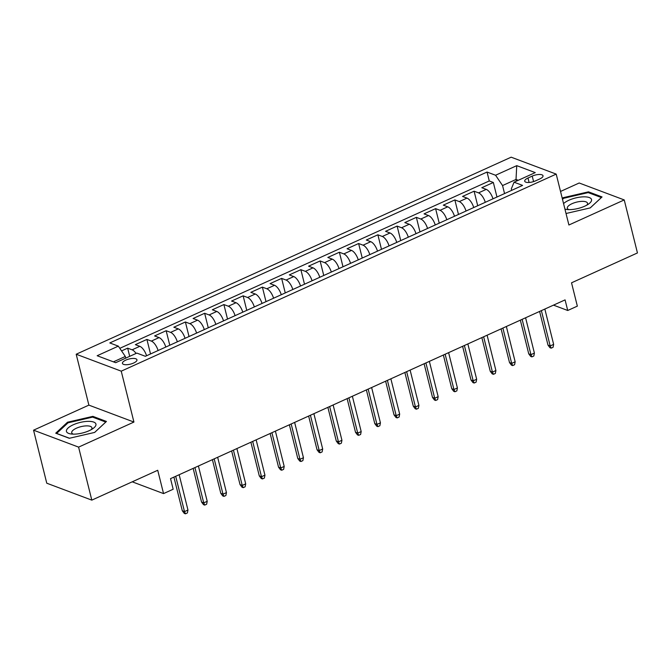 <?xml version="1.0" encoding="UTF-8"?>
<svg xmlns="http://www.w3.org/2000/svg" width="671" height="671" viewBox="0 0 671 671"><rect width="100%" height="100%" fill="white"/><g stroke="black" fill="none" stroke-linecap="round" stroke-linejoin="round"><path stroke-width="1.01" d="M133.596 363.045A7.482 2.659 -14 0 0 136.959 359.773A7.482 2.659 -14 0 0 125.804 360.117A7.482 2.659 -14 0 0 122.441 363.388A7.482 2.659 -14 0 0 133.596 363.045M33.55 430.186L46.769 483.204L91.81 500.13L78.591 447.121L133.932 422.059L121.241 371.164L76.192 354.229L88.882 405.125L33.55 430.186L78.591 447.121M121.241 371.164L556.209 174.108L511.168 157.182L76.192 354.229M556.209 174.108L568.899 225.003L624.231 199.933L579.19 182.998L560.537 191.453M624.231 199.933L637.45 252.942L571.533 282.81L577.345 306.135L567.725 310.488L565.083 299.887L170.526 478.633L173.168 489.234L163.548 493.596L157.727 470.27L91.81 500.13M492.984 198.817A9.352 4.001 -114.4 0 0 486.24 189.381L481.795 187.712L493.344 182.478L496.968 197.014M485.284 202.306A9.352 4.001 -114.4 0 0 478.54 192.871L474.095 191.201L477.718 205.737M474.095 191.201L462.545 196.435L466.991 198.104A9.352 4.001 -114.4 0 1 473.734 207.54M454.493 216.255A9.352 4.001 -114.4 0 0 447.75 206.819L443.305 205.15L454.854 199.916L458.478 214.452M435.244 224.978A9.352 4.001 -114.4 0 0 428.501 215.542L424.055 213.873L435.605 208.639L439.228 223.175M415.995 233.693A9.352 4.001 -114.4 0 0 409.251 224.257L404.806 222.587L416.356 217.354L419.979 231.889M396.754 242.416A9.352 4.001 -114.4 0 0 390.01 232.98L385.565 231.31L397.115 226.077L400.738 240.612M377.505 251.139A9.352 4.001 -114.4 0 0 370.761 241.694L366.316 240.025L377.865 234.8L381.489 249.327M358.255 259.853A9.352 4.001 -114.4 0 0 351.512 250.417L347.066 248.748L358.616 243.514L362.239 258.05M339.014 268.576A9.352 4.001 -114.4 0 0 332.271 259.14L327.825 257.463L339.375 252.237L342.998 266.764M319.765 277.291A9.352 4.001 -114.4 0 0 313.022 267.855L308.576 266.186L320.126 260.952L323.749 275.487M300.516 286.014A9.352 4.001 -114.4 0 0 293.772 276.578L289.327 274.909L300.876 269.675L304.5 284.21M281.266 294.728A9.352 4.001 -114.4 0 0 274.531 285.292L270.086 283.623L281.635 278.39L285.259 292.925M262.025 303.451A9.352 4.001 -114.4 0 0 255.282 294.015L250.837 292.346L262.386 287.113L266.01 301.648M242.776 312.166A9.352 4.001 -114.4 0 0 236.033 302.73L231.587 301.061L243.137 295.827L246.76 310.363M223.527 320.889A9.352 4.001 -114.4 0 0 216.792 311.453L212.346 309.784L223.896 304.55L227.519 319.086M204.286 329.604A9.352 4.001 -114.4 0 0 197.542 320.168L193.097 318.499L204.647 313.273L208.27 327.8M185.037 338.327A9.352 4.001 -114.4 0 0 178.293 328.891L173.848 327.222L185.397 321.988L189.021 336.523M165.787 347.05A9.352 4.001 -114.4 0 0 159.052 337.605L154.607 335.936L166.156 330.711L169.78 345.238M146.546 355.764A9.352 4.001 -114.4 0 0 139.803 346.328L135.357 344.659L146.907 339.425L150.53 353.961M532.22 176.104L527.985 178.016A7.247 2.575 -14 0 0 524.722 181.187A7.247 2.575 -14 0 0 535.533 180.86L539.769 178.939A7.247 2.575 -14 0 0 543.024 175.768A7.247 2.575 -14 0 0 532.22 176.104L533.588 181.598M516.444 181.128L516.024 179.451L502.554 185.557L495.567 175.248L487.045 172.044L109.809 342.94L118.331 346.144L97.161 355.731L115.672 362.692L136.842 353.097L145.364 356.301L522.592 185.406L514.07 182.202L511.319 188.853L511.688 190.346M495.567 175.248L516.737 165.653L535.24 172.606L514.07 182.202M493.344 182.478L489.268 180.952L119.807 348.324M136.062 353.449A9.352 4.001 65.6 0 0 132.103 349.817L127.658 348.148L121.56 350.908M146.907 339.425L151.352 341.094A9.352 4.001 65.6 0 1 158.096 350.53M166.156 330.711L170.593 332.38A9.352 4.001 65.6 0 1 177.337 341.816M185.397 321.988L189.843 323.657A9.352 4.001 65.6 0 1 196.586 333.093M204.647 313.273L209.092 314.942A9.352 4.001 65.6 0 1 215.836 324.378M223.896 304.55L228.333 306.219A9.352 4.001 65.6 0 1 235.076 315.655M243.137 295.827L247.582 297.505A9.352 4.001 65.6 0 1 254.326 306.941M262.386 287.113L266.832 288.782A9.352 4.001 65.6 0 1 273.575 298.218M281.635 278.39L286.072 280.059A9.352 4.001 65.6 0 1 292.816 289.503M300.876 269.675L305.322 271.344A9.352 4.001 65.6 0 1 312.065 280.78M320.126 260.952L324.571 262.621A9.352 4.001 65.6 0 1 331.315 272.057M339.375 252.237L343.812 253.906A9.352 4.001 65.6 0 1 350.556 263.342M358.616 243.514L363.061 245.183A9.352 4.001 65.6 0 1 369.805 254.619M377.865 234.8L382.311 236.469A9.352 4.001 65.6 0 1 389.054 245.905M397.115 226.077L401.552 227.746A9.352 4.001 65.6 0 1 408.295 237.182M416.356 217.354L420.801 219.031A9.352 4.001 65.6 0 1 427.544 228.467M435.605 208.639L440.05 210.308A9.352 4.001 65.6 0 1 446.794 219.744M454.854 199.916L459.291 201.594A9.352 4.001 65.6 0 1 466.035 211.029M504.55 193.575L502.554 185.557M132.229 481.82L163.548 493.596M553.491 305.137L567.725 310.488M518.272 180.298L516.024 179.451L516.737 165.653M125.737 358.129L125.318 356.452L113.424 361.845M489.268 180.952L487.045 172.044M127.658 348.148L129.704 356.335M118.331 346.144L125.318 356.452M566.03 213.504L590.254 207.901L602.046 196.939L588.484 191.839L563.128 197.702L562.29 198.482M133.932 422.059L88.882 405.125M69.306 438.289L94.661 432.418L106.446 421.455L92.883 416.356L67.528 422.218L55.735 433.189L69.306 438.289M563.346 198.574L563.128 197.702M588.719 192.787L588.484 191.839M67.746 423.091L67.528 422.218M93.118 417.312L92.883 416.356M539.593 311.436L547.989 345.112L550.178 345.934L541.38 310.623M553.642 344.366L553.072 347.284L551.151 348.157L550.178 345.934L553.642 344.366L544.844 309.054M551.151 348.157L549.935 347.695L547.989 345.112M564.94 209.109A15.198 5.402 -14 0 0 566.559 209.444A15.198 5.402 -14 0 0 584.709 206.198A15.198 5.402 -14 0 0 588.752 203.909A15.198 5.402 -14 0 0 587.603 197.106A15.198 5.402 -14 0 0 568.882 200.252A15.198 5.402 -14 0 0 563.565 203.598M586.798 205.15A10.401 3.699 -14 0 0 587.519 203.221A10.401 3.699 -14 0 0 572.002 203.699A10.401 3.699 -14 0 0 567.331 208.253A10.401 3.699 -14 0 0 568.874 209.62M562.508 199.354L563.657 198.289L588.224 192.602L601.367 197.542L590.212 207.909M95.987 424.324A15.198 5.402 -14 0 0 80.604 422.336A15.198 5.402 -14 0 0 66.404 431.168A15.198 5.402 -14 0 0 70.958 433.961A15.198 5.402 -14 0 0 93.16 428.425A15.198 5.402 -14 0 0 95.987 424.324M91.197 429.675A10.401 3.699 -14 0 0 91.952 427.913A10.401 3.699 -14 0 0 91.919 427.737A10.401 3.699 -14 0 0 81.174 426.605A10.401 3.699 -14 0 0 71.696 432.594A10.401 3.699 -14 0 0 71.73 432.77A10.401 3.699 -14 0 0 73.273 434.137M69.457 438.247L56.632 433.424L68.056 422.805L92.623 417.119L105.766 422.067L94.619 432.434M520.344 320.151L528.74 353.827L530.937 354.649L522.13 319.346M534.401 353.08L533.831 356.007L531.902 356.88L530.937 354.649L534.401 353.08L525.594 317.777M531.902 356.88L530.686 356.418L528.74 353.827M501.103 328.874L509.499 362.55L511.688 363.372L502.889 328.069M515.152 361.803L514.582 364.722L512.661 365.594L511.688 363.372L515.152 361.803L506.353 326.492M512.661 365.594L511.445 365.141L509.499 362.55M481.853 337.588L490.249 371.264L492.439 372.086L483.64 336.783M495.903 370.518L495.332 373.445L493.411 374.317L492.439 372.086L495.903 370.518L487.104 335.215M493.411 374.317L492.195 373.856L490.249 371.264M462.604 346.311L471 379.987L473.198 380.809L464.391 345.506M476.662 379.241L476.091 382.16L474.162 383.032L473.198 380.809L476.662 379.241L467.855 343.938M474.162 383.032L472.946 382.579L471 379.987M443.363 355.034L451.759 388.702L453.948 389.524L445.15 354.221M457.412 387.955L456.842 390.883L454.921 391.755L453.948 389.524L457.412 387.955L448.614 352.652M454.921 391.755L453.705 391.294L451.759 388.702M424.114 363.749L432.51 397.425L434.699 398.247L425.9 362.944M438.163 396.678L437.593 399.597L435.672 400.47L434.699 398.247L438.163 396.678L429.365 361.375M435.672 400.47L434.456 400.017L432.51 397.425M404.865 372.472L413.261 406.14L415.458 406.97L406.651 371.659M418.922 405.393L418.352 408.32L416.423 409.193L415.458 406.97L418.922 405.393L410.115 370.09M416.423 409.193L415.206 408.731L413.261 406.14M385.624 381.187L394.02 414.863L396.209 415.685L387.402 380.382M399.673 414.116L399.102 417.035L397.182 417.907L396.209 415.685L399.673 414.116L390.874 378.813M397.182 417.907L395.965 417.454L394.02 414.863M366.374 389.91L374.77 423.577L376.959 424.407L368.161 389.096M380.423 422.839L379.853 425.758L377.932 426.63L376.959 424.407L380.423 422.839L371.625 387.528M377.932 426.63L376.716 426.169L374.77 423.577M347.125 398.624L355.521 432.3L357.718 433.122L348.912 397.819M361.183 431.554L360.612 434.473L358.683 435.345L357.718 433.122L361.183 431.554L352.376 396.251M358.683 435.345L357.467 434.892L355.521 432.3M327.884 407.347L336.28 441.023L338.469 441.845L329.662 406.534M341.933 440.277L341.363 443.195L339.442 444.068L338.469 441.845L341.933 440.277L333.135 404.965M339.442 444.068L338.226 443.606L336.28 441.023M308.635 416.062L317.031 449.738L319.22 450.56L310.421 415.257M322.684 448.991L322.114 451.918L320.193 452.791L319.22 450.56L322.684 448.991L313.885 413.688M320.193 452.791L318.977 452.329L317.031 449.738M289.386 424.785L297.781 458.461L299.979 459.283L291.172 423.98M303.443 457.714L302.873 460.633L300.944 461.505L299.979 459.283L303.443 457.714L294.636 422.403M300.944 461.505L299.727 461.052L297.781 458.461M270.145 433.508L278.54 467.175L280.73 467.997L271.923 432.694M284.194 466.429L283.623 469.356L281.703 470.228L280.73 467.997L284.194 466.429L275.395 431.126M281.703 470.228L280.486 469.767L278.54 467.175M250.895 442.223L259.291 475.898L261.48 476.72L252.682 441.417M264.944 475.152L264.374 478.071L262.453 478.943L261.48 476.72L264.944 475.152L256.146 439.849M262.453 478.943L261.237 478.49L259.291 475.898M231.646 450.946L240.042 484.613L242.239 485.435L233.433 450.132M245.703 483.866L245.133 486.794L243.204 487.666L242.239 485.435L245.703 483.866L236.897 448.563M243.204 487.666L241.988 487.205L240.042 484.613M212.405 459.66L220.801 493.336L222.99 494.158L214.183 458.855M226.454 492.589L225.884 495.508L223.963 496.381L222.99 494.158L226.454 492.589L217.656 457.287M223.963 496.381L222.738 495.928L220.801 493.336M193.156 468.383L201.552 502.051L203.741 502.881L194.942 467.57M207.205 501.304L206.634 504.231L204.714 505.104L203.741 502.881L207.205 501.304L198.406 466.001M204.714 505.104L203.498 504.642L201.552 502.051M173.906 477.098L182.302 510.774L184.5 511.596L175.693 476.293M187.964 510.027L187.394 512.946L185.464 513.818L184.5 511.596L187.964 510.027L179.157 474.724M185.464 513.818L184.248 513.365L182.302 510.774M478.54 192.871L486.24 189.381M132.103 349.817L139.803 346.328M151.352 341.094L159.052 337.605M170.593 332.38L178.293 328.891M189.843 323.657L197.542 320.168M209.092 314.942L216.792 311.453M228.333 306.219L236.033 302.73M247.582 297.505L255.282 294.015M266.832 288.782L274.531 285.292M286.072 280.059L293.772 276.578M305.322 271.344L313.022 267.855M324.571 262.621L332.271 259.14M343.812 253.906L351.512 250.417M363.061 245.183L370.761 241.694M382.311 236.469L390.01 232.98M401.552 227.746L409.251 224.257M420.801 219.031L428.501 215.542M440.05 210.308L447.75 206.819M459.291 201.594L466.991 198.104M529.092 182.462L527.985 178.016"/></g></svg>

